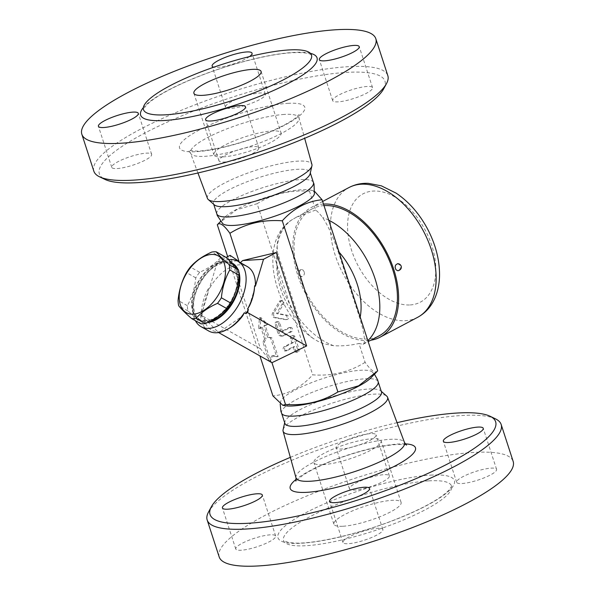 <?xml version="1.0" encoding="UTF-8"?>
<svg xmlns="http://www.w3.org/2000/svg" width="595" height="595" viewBox="0 0 595 595"><rect width="100%" height="100%" fill="white"/><g stroke="black" fill="none" stroke-linecap="round" stroke-linejoin="round"><path stroke-width="0.45" stroke-dasharray="2.98 2.23" d="M290.338 457.354A150.141 31.885 162 0 1 397.066 422.673M495.449 418.843A154.559 32.822 -18 0 0 461.385 415.526A154.559 32.822 -18 0 0 310.226 452.951A154.559 32.822 -18 0 0 208.488 512.079M342.378 442.159A20.974 4.455 162 0 1 363.381 434.722A20.974 4.455 162 0 1 376.047 434.841A20.974 4.455 162 0 1 369.815 440.493A20.974 4.455 162 0 1 348.811 447.923A20.974 4.455 162 0 1 336.145 447.804A20.974 4.455 162 0 1 342.378 442.159M219.183 556.935A154.559 32.822 162 0 1 307.124 495.873A154.559 32.822 162 0 1 473.382 452.46A154.559 32.822 162 0 1 513.165 461.423M428.772 480.872A88.32 18.757 162 0 1 451.501 485.996A88.32 18.757 162 0 1 373.296 531.127A88.32 18.757 162 0 1 283.51 540.572A88.32 18.757 162 0 1 333.765 505.676A88.32 18.757 162 0 1 428.772 480.872M462.077 483.534A20.974 4.455 -18 0 0 484.642 477.636A20.974 4.455 -18 0 0 496.58 469.351A20.974 4.455 -18 0 0 475.256 471.597A20.974 4.455 -18 0 0 456.685 482.314A20.974 4.455 -18 0 0 462.077 483.534M349.198 536.831A20.974 4.455 -18 0 0 342.965 542.476A20.974 4.455 -18 0 0 364.296 540.23A20.974 4.455 -18 0 0 382.868 529.513A20.974 4.455 -18 0 0 370.202 529.394A20.974 4.455 -18 0 0 349.198 536.831M270.264 534.831A20.974 4.455 -18 0 0 247.699 540.721A20.974 4.455 -18 0 0 235.769 549.014A20.974 4.455 -18 0 0 257.092 546.768A20.974 4.455 -18 0 0 275.663 536.05A20.974 4.455 -18 0 0 270.264 534.831M383.143 481.526A20.974 4.455 -18 0 0 389.375 475.881A20.974 4.455 -18 0 0 368.052 478.127A20.974 4.455 -18 0 0 349.481 488.845A20.974 4.455 -18 0 0 362.139 488.964A20.974 4.455 -18 0 0 383.143 481.526M343.003 526.248A35.328 7.504 -18 0 0 381.008 516.326A35.328 7.504 -18 0 0 401.104 502.366A35.328 7.504 -18 0 0 365.189 506.152A35.328 7.504 -18 0 0 333.907 524.202A35.328 7.504 -18 0 0 343.003 526.248M322.996 464.688A35.328 7.504 -18 0 0 361.001 454.766A35.328 7.504 -18 0 0 381.105 440.806A35.328 7.504 -18 0 0 345.189 444.591A35.328 7.504 -18 0 0 313.907 462.642A35.328 7.504 -18 0 0 322.996 464.688M283.079 429.783A54.926 11.662 162 0 1 317.425 408.378A54.926 11.662 162 0 1 373.459 394.18A54.926 11.662 162 0 1 386.728 396.106M285.236 405.716A48.574 10.316 162 0 1 280.609 401.737A48.574 10.316 162 0 1 311.051 382.816A48.574 10.316 162 0 1 360.533 370.283A48.574 10.316 162 0 1 372.239 371.964A48.574 10.316 162 0 1 370.834 377.899M281.643 413.324A50.783 10.784 162 0 1 281.561 413.101A50.783 10.784 162 0 1 310.456 393.042A50.783 10.784 162 0 1 365.085 378.777A50.783 10.784 162 0 1 378.152 381.722A50.783 10.784 162 0 1 378.212 381.945M284.893 423.365A50.783 10.784 162 0 1 284.856 421.952A50.783 10.784 162 0 1 316.614 402.161A50.783 10.784 162 0 1 368.417 389.033A50.783 10.784 162 0 1 380.688 390.818A50.783 10.784 162 0 1 381.484 391.979M93.839 171.167A154.559 32.822 162 0 1 181.773 110.105A154.559 32.822 162 0 1 348.038 66.685A154.559 32.822 162 0 1 387.821 75.647M383.678 88.819A150.141 31.885 -18 0 0 346.312 72.412A150.141 31.885 -18 0 0 170.802 120.554A150.141 31.885 -18 0 0 104.921 179.392M231.7 101.529A20.974 4.455 -18 0 0 225.468 107.182A20.974 4.455 -18 0 0 246.791 104.936A20.974 4.455 -18 0 0 265.37 94.218A20.974 4.455 -18 0 0 252.704 94.092A20.974 4.455 -18 0 0 231.7 101.529M117.156 168.556A20.974 4.455 -18 0 0 139.713 162.666A20.974 4.455 -18 0 0 151.651 154.38A20.974 4.455 -18 0 0 130.327 156.626A20.974 4.455 -18 0 0 111.756 167.344A20.974 4.455 -18 0 0 117.156 168.556M252.622 153.495A20.974 4.455 -18 0 0 258.855 147.85A20.974 4.455 -18 0 0 237.531 150.089A20.974 4.455 -18 0 0 218.953 160.814A20.974 4.455 -18 0 0 231.619 160.933A20.974 4.455 -18 0 0 252.622 153.495M367.167 86.468A20.974 4.455 -18 0 0 344.609 92.359A20.974 4.455 -18 0 0 332.672 100.644A20.974 4.455 -18 0 0 353.995 98.398A20.974 4.455 -18 0 0 372.567 87.681A20.974 4.455 -18 0 0 367.167 86.468M249.483 56.592A20.974 4.455 162 0 1 245.802 58.823A20.974 4.455 162 0 1 213.784 67.19M222.991 156.894A35.328 7.504 -18 0 0 260.989 146.972A35.328 7.504 -18 0 0 281.093 133.012A35.328 7.504 -18 0 0 245.177 136.791A35.328 7.504 -18 0 0 213.895 154.849A35.328 7.504 -18 0 0 222.991 156.894M207.439 198.388A54.926 11.662 162 0 1 238.431 176.678A54.926 11.662 162 0 1 297.745 161.156A54.926 11.662 162 0 1 311.914 164.443M323.487 204.078A73.416 45.503 -117.9 0 0 311.416 207.41A73.416 45.503 -117.9 0 0 301.211 284.522A73.416 45.503 -117.9 0 0 367.911 340.533A73.416 45.503 -117.9 0 0 370.811 340.221M323.985 205.617A71.757 44.476 -117.9 0 0 312.189 208.875A71.757 44.476 -117.9 0 0 302.215 284.239A71.757 44.476 -117.9 0 0 367.413 338.994A71.757 44.476 -117.9 0 0 379.305 335.729M304.216 271.796L302.825 269.885L301.665 269.565L300.393 270.048L299.099 273.001L300.49 276.117L302.357 276.571L303.792 275.552L304.432 273.655L304.216 271.796M397.453 263.726L399.662 264.834L400.442 267.244L400.004 269.238L397.884 270.777M314.391 193.918A48.574 10.316 -18 0 0 309.764 189.939A48.574 10.316 -18 0 0 301.858 189.716A48.574 10.316 -18 0 0 224.166 217.755A48.574 10.316 -18 0 0 222.761 223.69M216.848 213.932A50.783 10.784 162 0 1 216.781 213.709A50.783 10.784 162 0 1 246.226 193.672A50.783 10.784 162 0 1 300.371 179.608A50.783 10.784 162 0 1 313.357 182.33A50.783 10.784 162 0 1 313.439 182.546M214.312 204.836A50.783 10.784 162 0 1 213.508 203.676A50.783 10.784 162 0 1 242.403 183.61A50.783 10.784 162 0 1 297.039 169.344A50.783 10.784 162 0 1 310.107 172.29A50.783 10.784 162 0 1 310.144 173.703M205.773 321.174A32.569 19.166 119.5 0 1 200.857 277.523A32.569 19.166 119.5 0 1 237.747 275.269A32.569 19.166 119.5 0 1 205.773 321.174M225.505 257.055A36.429 21.435 -60.5 0 0 221.035 257.323C215.71 263.332 208.577 268.315 199.645 272.287A36.429 21.435 -60.5 0 0 195.77 277.843C194.773 288.136 191.969 297.411 187.365 305.666A36.429 21.435 -60.5 0 0 187.96 310.954C194.096 316.265 198.425 320.556 200.946 323.821M187.96 310.954L178.664 305.704M187.365 305.666L178.069 300.416M195.77 277.843L186.473 272.592M199.645 272.287L190.348 267.036M221.035 257.323L211.738 252.072M205.929 320.668A32.018 18.839 119.5 0 1 199.05 319.203A32.018 18.839 119.5 0 1 198.395 282.06A32.018 18.839 119.5 0 1 230.54 263.444A32.018 18.839 119.5 0 1 233.775 295.388A32.018 18.839 119.5 0 1 205.929 320.668M210.407 321.107A32.018 18.839 119.5 0 1 207.484 321.545A32.018 18.839 119.5 0 1 200.604 320.08A32.018 18.839 119.5 0 1 199.95 282.937A32.018 18.839 119.5 0 1 232.095 264.329A32.018 18.839 119.5 0 1 238.93 276.578M288.754 327.689A2.209 1.666 -93.5 0 1 289.289 327.54A2.209 1.666 -93.5 0 1 291.044 329.28A2.209 1.666 -93.5 0 1 290.085 331.794L282.432 335.848A4.418 3.339 -93.5 0 1 281.368 336.153A4.418 3.339 -93.5 0 1 278.036 333.364L275.232 324.744A2.209 1.666 -93.5 0 1 276.63 321.731A2.209 1.666 -93.5 0 1 278.296 323.122L281.1 331.742L288.754 327.689L290.196 327.6L282.543 331.653L281.1 331.742M282.543 331.653L279.739 323.033A2.209 1.666 86.5 0 0 278.073 321.642A2.209 1.666 86.5 0 0 276.675 324.654L279.479 333.274A4.418 3.339 86.5 0 0 282.811 336.063A4.418 3.339 86.5 0 0 283.875 335.759L291.535 331.705A2.209 1.666 86.5 0 0 292.487 329.191A2.209 1.666 86.5 0 0 290.732 327.451A2.209 1.666 86.5 0 0 290.196 327.6M279.353 301.472A2.209 1.666 -93.5 0 1 280.55 300.661A2.209 1.666 -93.5 0 1 282.149 301.866A2.209 1.666 -93.5 0 1 282.015 304.253L276.497 313.617L285.593 315.246A2.209 1.666 -93.5 0 1 287.088 317.529A2.209 1.666 -93.5 0 1 285.555 319.634A2.209 1.666 -93.5 0 1 285.25 319.619L274.117 317.618A2.893 2.187 -93.5 0 1 272.332 315.819A2.893 2.187 -93.5 0 1 272.599 312.933L279.353 301.472L280.803 301.382L274.042 312.844A2.893 2.187 86.5 0 0 273.774 315.729A2.893 2.187 86.5 0 0 275.559 317.529L286.693 319.53A2.209 1.666 86.5 0 0 286.998 319.545A2.209 1.666 86.5 0 0 288.538 317.44A2.209 1.666 86.5 0 0 287.035 315.157L277.939 313.528L283.465 304.164A2.209 1.666 86.5 0 0 283.599 301.784A2.209 1.666 86.5 0 0 282 300.572A2.209 1.666 86.5 0 0 280.803 301.382M277.939 313.528L276.497 313.617M290.486 338.555A2.209 1.666 -93.5 0 1 291.885 335.543A2.209 1.666 -93.5 0 1 293.551 336.934L297.552 349.25A2.209 1.666 -93.5 0 1 296.154 352.262A2.209 1.666 -93.5 0 1 294.488 350.864L293.157 346.766L285.496 350.812A2.209 1.666 -93.5 0 1 284.968 350.968A2.209 1.666 -93.5 0 1 283.213 349.228A2.209 1.666 -93.5 0 1 284.165 346.714L291.825 342.661L290.486 338.555L291.937 338.466L293.268 342.571L291.825 342.661M293.268 342.571L285.607 346.625A2.209 1.666 86.5 0 0 284.655 349.139A2.209 1.666 86.5 0 0 286.411 350.879A2.209 1.666 86.5 0 0 286.946 350.73L294.599 346.677L295.931 350.782A2.209 1.666 86.5 0 0 297.597 352.173A2.209 1.666 86.5 0 0 298.995 349.161L294.994 336.844A2.209 1.666 86.5 0 0 293.328 335.454A2.209 1.666 86.5 0 0 291.937 338.466M294.599 346.677L293.157 346.766M264.611 339.016L260.833 327.384L258.535 328.604L259.48 317.693L266.196 324.55L263.897 325.762L267.676 337.402L270.554 337.96L276.645 356.703L271.96 355.713L268.985 360.756L262.893 342.013L264.611 339.016L266.062 338.934L264.336 341.924L270.428 360.667L273.403 355.624L278.088 356.613L271.997 337.871L269.118 337.313L265.34 325.673L267.638 324.461L260.922 317.604L259.978 328.514L262.276 327.295L266.062 338.934M262.276 327.295L260.833 327.384M259.978 328.514L258.535 328.604M260.922 317.604L259.48 317.693M267.638 324.461L266.196 324.55M265.34 325.673L263.897 325.762M269.118 337.313L267.676 337.402M271.997 337.871L270.554 337.96M278.088 356.613L276.645 356.703M273.403 355.624L271.96 355.713M270.428 360.667L268.985 360.756M264.336 341.924L262.893 342.013M208.771 331.028A37.537 22.089 119.5 0 1 200.649 315.402L202.203 316.28A37.537 22.089 119.5 0 1 202.166 312.256L201.393 311.817L203.215 308.79A36.429 21.435 -60.5 0 1 208.146 292.472L208.421 288.568L209.195 289.006A37.537 22.089 119.5 0 1 247.245 266.545M201.393 311.817A37.537 22.089 119.5 0 1 208.421 288.568M228.487 259.688A37.537 22.089 -60.5 0 0 218.127 263.637A37.537 22.089 -60.5 0 0 199.868 283.741A37.537 22.089 -60.5 0 0 192.802 308.47A37.537 22.089 -60.5 0 0 195.391 320.683M230.042 327.763A35.328 20.788 -60.5 0 1 220.329 331.475L217.919 332.181L217.703 331.638A35.328 20.788 -60.5 0 1 204.1 318.161L200.649 315.402M220.329 331.475L242.73 315.811M204.1 318.161L217.703 331.638M207.581 322.527A33.119 19.486 119.5 0 1 207.179 322.557A33.119 19.486 119.5 0 1 192.832 305.004A33.119 19.486 119.5 0 1 215.174 265.444A33.119 19.486 119.5 0 1 232.199 263.131M237.829 269.096A33.119 19.486 119.5 0 1 238.766 271.454M249.424 305.979L254.348 289.661M208.146 292.472L203.215 308.79M238.699 261.718L239.644 263.288L240.35 262.648M237.182 260.885L217.324 262.097L209.195 289.006M217.324 262.097L226.018 257.501M271.945 362.697L260.439 348.767L230.087 255.344M239.235 262.016L239.644 263.288M227.669 256.624L259.926 355.907M202.166 312.256L201.244 315.328L260.439 348.767M218.596 332.56L217.919 332.181M201.244 315.328L202.203 316.28M377.684 370.893C375.296 373.601 371.094 370.752 365.092 362.348L358.964 343.464L363.076 344.319L363.627 343.917C365.434 341.366 364.185 332.888 359.893 318.474L337.915 250.837C332.627 235.746 327.503 224.635 322.55 217.495C319.917 213.917 317.611 211.441 315.625 210.087L309.489 191.203L312.197 190.355L314.785 191.597M365.092 362.348C349.436 372.068 331.98 376.241 312.71 374.85C301.256 387.427 287.987 394.44 272.919 395.906M315.625 210.087L295.953 217.458L290.241 220.894L285.28 225.401L280.914 231.633L278.683 236.728L277.017 244.805L277.493 252.63L299.969 322.126L302.275 327.027L308.723 334.844L313.082 338.369L317.953 341.329L323.68 343.776L333.713 345.74C342.289 346.178 350.708 345.42 358.964 343.464M218.335 223.705L236.341 209.864L257.107 203.706L312.71 374.85M257.107 203.706C272.763 193.985 290.219 189.812 309.489 191.203M405.202 443.877A65.867 13.99 -18 0 0 398.531 443.967A65.867 13.99 -18 0 0 296.213 479.287M430.497 475.145A92.731 19.695 162 0 1 386.527 522.998A92.731 19.695 162 0 1 281.495 529.401A92.731 19.695 162 0 1 430.497 475.145M295.998 477.8A57.046 12.116 162 0 1 328.723 455.279A57.046 12.116 162 0 1 389.859 439.348A57.046 12.116 162 0 1 404.503 442.554L404.503 442.554M287.854 103.337A65.867 13.99 162 0 1 256.616 137.326A65.867 13.99 162 0 1 182.011 141.87A65.867 13.99 162 0 1 287.854 103.337M310.374 53.312A92.731 19.695 -18 0 0 293.157 52.442A92.731 19.695 -18 0 0 207.075 73.17A92.731 19.695 -18 0 0 143.365 107.583M284.284 114.433A57.046 12.116 -18 0 0 222.686 130.55A57.046 12.116 -18 0 0 190.497 153.101A57.046 12.116 -18 0 0 248.45 146.891A57.046 12.116 -18 0 0 299.002 117.847A57.046 12.116 -18 0 0 284.284 114.433M417.601 317.343A73.416 45.503 62.1 0 1 405.44 320.675A73.416 45.503 62.1 0 1 338.741 264.663A73.416 45.503 62.1 0 1 348.938 187.559M410.193 304.938A61.27 37.976 -117.9 0 0 417.14 217.406A61.27 37.976 -117.9 0 0 347.74 221.638A61.27 37.976 -117.9 0 0 410.193 304.938M279.479 333.274L278.036 333.364M276.675 324.654L275.232 324.744M283.875 335.759L282.432 335.848M291.535 331.705L290.085 331.794M279.739 323.033L278.296 323.122M283.465 304.164L282.015 304.253M287.035 315.157L285.593 315.246M286.693 319.53L285.25 319.619M275.559 317.529L274.117 317.618M274.042 312.844L272.599 312.933M295.931 350.782L294.488 350.864M298.995 349.161L297.552 349.25M294.994 336.844L293.551 336.934M285.607 346.625L284.165 346.714M286.946 350.73L285.496 350.812M363.627 343.917A71.757 44.476 -117.9 0 0 367.851 340.623M328.715 220.165A71.757 44.476 -117.9 0 0 322.55 217.495M337.915 250.837A58.511 36.265 62.1 0 1 339.113 252.176M360.191 317.046A58.511 36.265 62.1 0 1 359.893 318.474M292.636 219.324A71.757 44.476 -117.9 0 0 281.204 284.477A71.757 44.476 -117.9 0 0 333.713 345.74M299.969 322.126A58.511 36.265 62.1 0 1 277.991 254.489M451.501 485.996L451.493 485.966C452.126 485.691 451.136 487.208 448.518 490.525C445.975 493.188 442.003 496.223 436.618 499.644C426.593 505.921 413.585 512.265 397.594 518.669C361.083 533.447 315.261 544.142 294.503 543.057L288.62 542.491L283.51 540.58M401.104 502.366L381.105 440.806M333.907 524.202L313.907 462.642M406.563 445.134C406.065 444.621 402.681 444.428 396.396 444.577C380.897 445.38 353.073 452.438 330.775 461.452C318.942 466.22 309.645 470.816 302.892 475.234L295.856 481.11M389.375 475.881L376.047 434.841M349.481 488.845L336.145 447.804M275.663 536.05L262.328 495.01M235.769 549.014L222.433 507.974M382.868 529.513L369.532 488.473M342.965 542.476L329.63 501.436M496.58 469.351L483.244 428.311M456.685 482.314L443.349 441.274M372.239 371.964L374.448 374.21M280.609 401.737L280.208 404.057M380.688 390.818L381.276 391.332M284.856 421.952L284.685 422.718M311.49 55.075L310.813 54.554C308.426 52.933 302.178 52.323 292.086 52.739C269.044 53.981 229.551 64.044 197.406 76.986C181.416 83.389 168.407 89.733 158.382 96.011C152.997 99.432 149.025 102.466 146.482 105.129C143.864 108.446 142.874 109.963 143.507 109.688L143.499 109.659M193.896 93.289L213.895 154.849M261.093 71.452L281.093 133.012M197.934 172.981L190.497 153.101L188.437 150.513L197.562 151.137C205.506 150.751 215.561 149.04 227.736 146.02C243.139 142.093 257.791 137.118 271.677 131.086C282.96 126.066 291.081 121.573 296.035 117.602L299.144 114.545L299.002 117.847L304.662 138.3M225.468 107.182L212.132 66.142M265.37 94.218L252.035 53.178M151.651 154.38L138.315 113.34M111.756 167.344L98.42 126.304M258.855 147.85L245.519 106.81M218.953 160.814L205.625 119.773M332.672 100.644L319.337 59.604M372.567 87.681L359.231 46.641M322.639 201.474L311.416 207.41M213.508 203.676L213.724 204.323M310.107 172.29L310.315 172.937M232.095 264.329L230.54 263.444M200.604 320.08L199.05 319.203M301.665 269.565A3.533 3.533 0 0 0 298.244 273.313A3.533 3.533 0 0 0 302.096 276.615M282.811 336.063L281.368 336.153M290.732 327.451L289.289 327.54M278.073 321.642L276.63 321.731M282 300.572L280.55 300.661M286.998 319.545L285.555 319.634M297.597 352.173L296.154 352.262M293.328 335.454L291.885 335.543M286.411 350.879L284.968 350.968M192.832 305.004L192.802 308.47M215.174 265.444L218.127 263.637M224.166 217.755L220.552 221.444M309.764 189.939L312.197 190.355M313.082 338.369C275.061 312.791 256.988 244.314 290.241 220.894M363.076 344.319L368.171 341.619M295.953 217.458L312.189 208.875"/><path stroke-width="0.89" d="M397.066 422.673A150.141 31.885 162 0 1 456.99 413.042A150.141 31.885 162 0 1 490.079 416.262A150.141 31.885 162 0 1 362.69 498.461A150.141 31.885 162 0 1 211.322 506.836A150.141 31.885 162 0 1 290.338 457.354M211.322 506.836L208.488 512.079A154.559 32.822 -18 0 0 207.179 520A154.559 32.822 -18 0 0 364.304 503.467A154.559 32.822 -18 0 0 501.161 424.488A154.559 32.822 -18 0 0 495.449 418.843L490.079 416.262M227.833 509.186A20.974 4.455 162 0 1 222.433 507.974A20.974 4.455 162 0 1 234.363 499.681A20.974 4.455 162 0 1 256.928 493.791A20.974 4.455 162 0 1 262.328 495.01A20.974 4.455 162 0 1 250.398 503.296A20.974 4.455 162 0 1 227.833 509.186M363.3 494.125A20.974 4.455 162 0 1 342.296 501.555A20.974 4.455 162 0 1 329.63 501.436A20.974 4.455 162 0 1 335.863 495.791A20.974 4.455 162 0 1 356.866 488.354A20.974 4.455 162 0 1 369.532 488.473A20.974 4.455 162 0 1 363.3 494.125M477.845 427.098A20.974 4.455 162 0 1 483.244 428.311A20.974 4.455 162 0 1 471.314 436.596A20.974 4.455 162 0 1 448.749 442.494A20.974 4.455 162 0 1 443.349 441.274A20.974 4.455 162 0 1 455.279 432.989A20.974 4.455 162 0 1 477.845 427.098M501.161 424.488L513.165 461.423A154.559 32.822 162 0 1 376.3 540.401A154.559 32.822 162 0 1 219.183 556.935M381.276 391.332L386.728 396.106A54.926 11.662 162 0 1 387.561 397.267A54.926 11.662 162 0 1 338.957 425.432A54.926 11.662 162 0 1 283.086 431.211A54.926 11.662 162 0 1 283.079 429.783L284.685 422.718M376.665 371.949L370.834 377.899A48.574 10.316 162 0 1 330.032 397.921A48.574 10.316 162 0 1 285.236 405.716L282.804 405.299L285.511 404.451C304.781 405.842 322.237 401.67 337.893 391.949L358.659 385.791L377.684 370.893L322.081 199.749C307.013 201.214 293.744 208.228 282.29 220.804L337.893 391.949M374.448 374.21L377.647 379.893L378.212 381.945A50.783 10.784 162 0 1 333.185 407.672A50.783 10.784 162 0 1 281.643 413.324L280.899 411.331L280.208 404.057M378.152 381.722L381.484 391.979A50.783 10.784 162 0 1 336.517 417.928A50.783 10.784 162 0 1 284.893 423.365L281.561 413.101M375.817 38.712L387.821 75.647A154.559 32.822 162 0 1 386.512 83.575A154.559 32.822 162 0 1 250.971 154.626A154.559 32.822 162 0 1 99.551 176.812A154.559 32.822 162 0 1 93.839 171.167L81.835 134.232A154.559 32.822 162 0 1 169.768 73.17A154.559 32.822 162 0 1 336.041 29.75A154.559 32.822 162 0 1 375.817 38.712A154.559 32.822 162 0 1 238.967 117.691A154.559 32.822 162 0 1 81.835 134.232M99.551 176.812L104.921 179.392A150.141 31.885 -18 0 0 252.012 157.839A150.141 31.885 -18 0 0 383.678 88.819L386.512 83.575M288.754 49.958A88.32 18.757 162 0 1 311.49 55.075A88.32 18.757 162 0 1 233.285 100.205A88.32 18.757 162 0 1 143.499 109.659A88.32 18.757 162 0 1 193.754 74.762A88.32 18.757 162 0 1 288.754 49.958M324.736 60.824A20.974 4.455 162 0 1 319.337 59.604A20.974 4.455 162 0 1 331.266 51.319A20.974 4.455 162 0 1 353.832 45.428A20.974 4.455 162 0 1 359.231 46.641A20.974 4.455 162 0 1 347.294 54.933A20.974 4.455 162 0 1 324.736 60.824M211.85 114.128A20.974 4.455 162 0 1 232.861 106.691A20.974 4.455 162 0 1 245.519 106.81A20.974 4.455 162 0 1 239.287 112.455A20.974 4.455 162 0 1 218.283 119.892A20.974 4.455 162 0 1 205.625 119.773A20.974 4.455 162 0 1 211.85 114.128M132.916 112.12A20.974 4.455 162 0 1 138.315 113.34A20.974 4.455 162 0 1 126.385 121.625A20.974 4.455 162 0 1 103.82 127.516A20.974 4.455 162 0 1 98.42 126.304A20.974 4.455 162 0 1 110.358 118.018A20.974 4.455 162 0 1 132.916 112.12M213.784 67.19A20.974 4.455 162 0 1 212.132 66.142A20.974 4.455 162 0 1 218.365 60.489A20.974 4.455 162 0 1 239.368 53.059A20.974 4.455 162 0 1 252.035 53.178A20.974 4.455 162 0 1 249.483 56.592M202.992 95.334A35.328 7.504 162 0 1 193.896 93.289A35.328 7.504 162 0 1 225.178 75.23A35.328 7.504 162 0 1 261.093 71.452A35.328 7.504 162 0 1 240.99 85.412A35.328 7.504 162 0 1 202.992 95.334M304.662 138.3L311.914 164.443A54.926 11.662 162 0 1 311.921 165.864A54.926 11.662 162 0 1 263.25 192.408A54.926 11.662 162 0 1 208.272 199.541A54.926 11.662 162 0 1 207.439 198.388L197.934 172.981M370.811 340.221A73.416 45.503 -117.9 0 0 380.079 337.194A73.416 45.503 -117.9 0 0 390.246 260.022A73.416 45.503 -117.9 0 0 323.487 204.078M368.171 341.619L379.305 335.729A71.757 44.476 -117.9 0 0 389.242 260.298A71.757 44.476 -117.9 0 0 323.985 205.617M397.884 270.777L395.935 269.721L395.102 267.252L395.534 265.162L397.453 263.726C401.461 263.436 403.566 269.297 397.884 270.777M216.781 213.709L217.272 215.509L222.761 223.69A48.574 10.316 -18 0 0 271.35 217.354A48.574 10.316 -18 0 0 314.391 193.918L314.019 184.071L313.357 182.33M310.315 172.937L313.439 182.546A50.783 10.784 162 0 1 268.479 208.495A50.783 10.784 162 0 1 216.848 213.932L213.724 204.323M311.921 165.864L310.144 173.703A50.783 10.784 162 0 1 265.139 198.239A50.783 10.784 162 0 1 214.312 204.836L208.272 199.541M191.65 318.57L200.946 323.821A36.429 21.435 -60.5 0 0 203.133 323.829A36.429 21.435 -60.5 0 0 205.409 323.546C214.349 319.582 221.481 314.599 226.807 308.589A36.429 21.435 -60.5 0 0 230.682 303.026C235.285 294.778 238.089 285.503 239.086 275.202A36.429 21.435 -60.5 0 0 238.491 269.914C235.97 266.649 231.641 262.358 225.505 257.055L216.208 251.804C218.729 255.069 223.058 259.361 229.194 264.663A36.429 21.435 119.5 0 1 229.789 269.952C225.178 278.207 222.381 287.482 221.385 297.783A36.429 21.435 119.5 0 1 217.51 303.338C208.57 307.303 201.445 312.293 196.119 318.295A36.429 21.435 119.5 0 1 193.836 318.578A36.429 21.435 119.5 0 1 191.65 318.57C185.514 313.26 181.185 308.976 178.664 305.704A36.429 21.435 119.5 0 1 178.069 300.416C179.065 290.122 181.862 280.847 186.473 272.592A36.429 21.435 119.5 0 1 190.348 267.036C195.673 261.026 202.806 256.043 211.738 252.072A36.429 21.435 119.5 0 1 216.208 251.804M193.338 314.153A32.569 19.166 -60.5 0 0 225.312 268.248A32.569 19.166 -60.5 0 0 188.422 270.494A32.569 19.166 -60.5 0 0 193.338 314.153M238.491 269.914L229.194 264.663M239.086 275.202L229.789 269.952M230.682 303.026L221.385 297.783M226.807 308.589L217.51 303.338M205.409 323.546L196.119 318.295M238.93 276.578A32.018 18.839 119.5 0 1 210.407 321.107M195.391 320.683A37.537 22.089 -60.5 0 0 200.998 326.64A37.537 22.089 -60.5 0 0 209.061 328.366A37.537 22.089 -60.5 0 0 241.711 298.72A37.537 22.089 -60.5 0 0 237.918 261.272A37.537 22.089 -60.5 0 0 228.487 259.688M237.918 261.272L247.245 266.545A37.537 22.089 119.5 0 1 255.396 286.188L254.623 285.749A37.537 22.089 119.5 0 1 247.594 309.006L248.375 309.445A37.537 22.089 119.5 0 1 245.861 313.625L244.307 312.747A37.537 22.089 119.5 0 1 228.562 328.671A37.537 22.089 119.5 0 1 208.771 331.028L200.998 326.64M254.623 285.749L254.348 289.661A36.429 21.435 -60.5 0 1 249.424 305.979L247.594 309.006M228.562 328.671L230.042 327.763A35.328 20.788 -60.5 0 0 242.73 315.811L244.307 312.747M232.199 263.131A33.119 19.486 119.5 0 1 237.829 269.096M238.766 271.454A33.119 19.486 119.5 0 1 232.347 303.428A33.119 19.486 119.5 0 1 207.581 322.527M255.396 286.188L263.533 259.286L276.288 252.533L306.641 345.955L271.945 362.697L285.511 404.451M240.35 262.648L242.693 260.55L263.533 259.286M226.018 257.501L230.087 255.344L238.164 260.826L238.699 261.718M238.164 260.826L237.182 260.885M245.861 313.625L247.446 312.516L248.375 309.445M282.29 220.804C263.02 219.414 245.557 223.586 229.908 233.307L239.235 262.016M229.908 233.307C223.899 224.903 219.704 222.054 217.316 224.761L227.669 256.624M259.926 355.907L272.919 395.906L282.804 405.299M242.693 260.55L276.288 252.533M271.945 362.697L218.596 332.56M247.446 312.516L306.641 345.955M314.785 191.597L322.081 199.749M217.316 224.761L220.552 221.444M296.213 479.287A65.867 13.99 -18 0 0 357.164 481.444A65.867 13.99 -18 0 0 405.202 443.877M387.561 397.267L404.503 442.554A57.046 12.116 162 0 1 354.025 471.805A57.046 12.116 162 0 1 295.998 477.8M143.365 107.583A92.731 19.695 -18 0 0 234.913 105.203A92.731 19.695 -18 0 0 310.374 53.312M322.639 201.474L348.938 187.559A73.416 45.503 62.1 0 1 423.484 231.172A73.416 45.503 62.1 0 1 417.601 317.343L380.079 337.194M367.851 340.623A71.757 44.476 -117.9 0 0 375.058 278.765A71.757 44.476 -117.9 0 0 328.715 220.165M339.113 252.176A58.511 36.265 62.1 0 1 360.191 317.046M219.183 556.942L207.179 520.008M404.503 442.554L406.549 445.134M283.086 431.211L295.998 477.807L295.856 481.11M348.938 187.559C354.932 184.443 361.396 183.037 368.32 183.349L381.35 185.833L396.144 193.152C408.795 201.698 419.185 213.501 427.329 228.554C435.488 243.987 439.564 259.487 439.541 275.061C439.452 282.923 438.099 290.152 435.466 296.771C431.717 306.038 425.76 312.896 417.601 317.343"/></g></svg>
